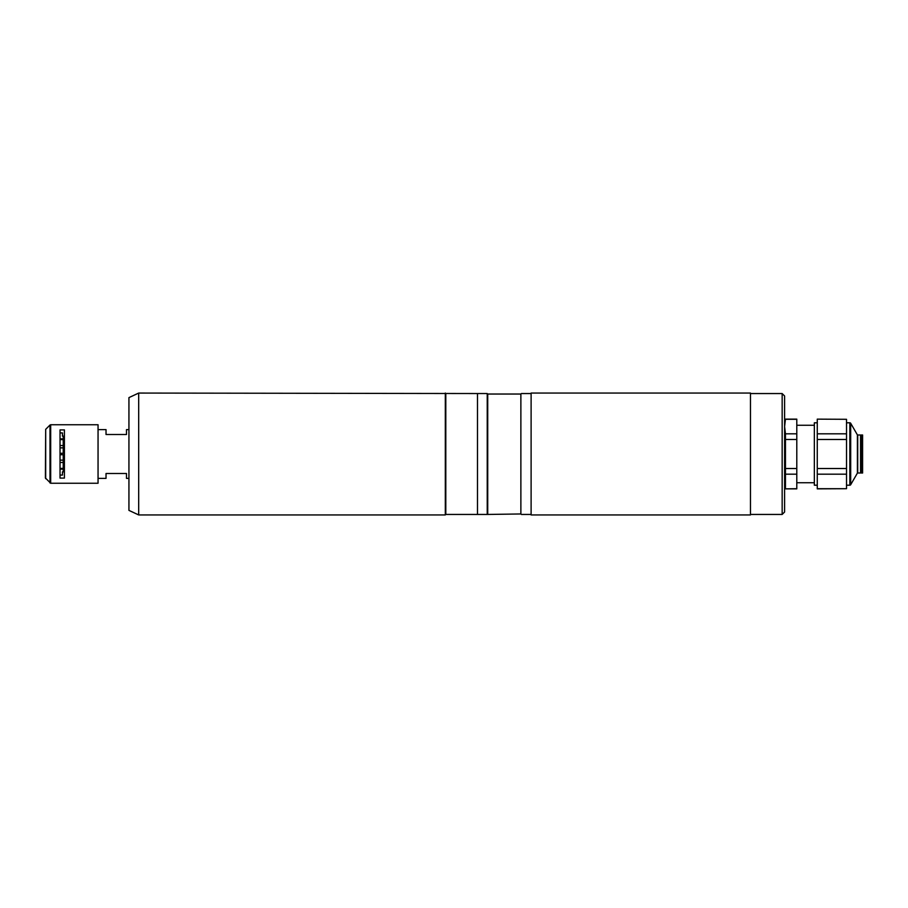 <?xml version="1.0" encoding="UTF-8"?>
<svg xmlns="http://www.w3.org/2000/svg" width="908" height="908" viewBox="0 0 908 908"><rect width="100%" height="100%" fill="white"/><g stroke="black" fill="none" stroke-linecap="round" stroke-linejoin="round"><path stroke-width="1.36" d="M782.163 393.55L782.163 514.45L784.603 512.01L784.603 395.99L782.163 393.55L750.473 393.55M857.447 434.989L860.557 434.989L860.557 473.011L857.447 473.011M861.317 472.058L860.557 472.058M861.317 435.942L860.557 435.942M862.6 473.011L861.317 473.011L861.317 434.989L862.6 434.989L862.6 473.011M817.268 422.799L814.34 422.799L814.34 485.201L817.268 485.201M846.517 488.697L817.268 488.856L817.268 474.18L846.517 474.18L846.517 488.697L817.268 488.697M846.517 485.201L849.854 485.201L849.854 422.799L846.517 422.799M849.854 485.201A0.976 0.976 0 0 0 850.694 484.713L857.402 473.102L857.402 434.898L850.694 423.287L850.694 484.713M849.854 422.799A0.976 0.976 0 0 1 850.694 423.287M857.402 434.898A2.44 2.44 0 0 1 857.72 436.124L857.72 471.876A2.44 2.44 0 0 1 857.402 473.102M846.517 419.303L817.268 419.144L846.517 419.303L846.517 433.82L817.268 433.82L817.268 419.303M846.517 439.483L846.517 468.517L817.268 468.517L817.268 439.483L846.517 439.483L846.517 433.82M817.268 439.483L817.268 433.82M817.268 474.18L817.268 468.517M846.517 474.18L846.517 468.517M784.603 426.556L785.454 419.144L796.793 419.144L796.793 488.856L785.454 488.856L796.793 488.697M796.793 439.483L785.454 439.483L785.454 433.82L796.793 433.82M785.454 433.82L784.603 426.567M796.793 419.303L785.454 419.303M785.454 488.697L785.454 474.18L796.793 474.18M785.454 474.18L785.454 468.517L796.793 468.517M785.454 468.517L785.454 439.483M487.721 513.962L487.721 394.038L520.874 394.038L520.874 513.962L487.233 514.45L487.233 393.55L138.686 393.062L138.686 514.938L445.317 514.938L445.317 393.062M487.233 514.45L477.483 514.45L477.483 393.55L477.483 514.45L445.805 514.45L445.805 393.55M520.874 513.962L520.874 394.038M531.112 393.55L521.362 393.55M531.112 514.45L521.362 514.45M138.686 514.938L128.936 510.387L128.936 397.613L138.686 393.062M128.936 429.62L126.496 429.62L126.496 434.501L106.032 434.501L106.032 429.62L98.053 429.62M128.936 478.38L126.496 478.38L126.496 473.499L106.032 473.499L106.032 478.38L98.053 478.38M63.231 469.13L60.03 469.13L63.231 469.13M63.231 447.86L60.03 447.86M63.231 436.124L64.411 436.317L63.231 436.18L63.231 436.907L64.411 437.054M63.231 438.87L60.03 438.87L63.231 438.87M63.231 445.522L60.03 445.522M60.03 439.608L63.231 439.608M63.231 436.907L63.231 453.274L60.03 453.274L64.411 453.274M64.411 470.946L63.231 471.093L63.231 454.726L60.03 454.726L64.411 454.726M63.231 460.14L60.03 460.14M63.231 471.093L63.231 471.82L64.411 471.683M63.231 468.392L60.03 468.392M63.231 462.478L60.03 462.478M98.053 454L98.053 483.249L50.678 483.249L50.678 424.751L98.053 424.751L98.053 454M64.411 478.096L64.411 429.904L60.03 429.904L60.03 478.096L64.411 478.096M45.684 478.664L45.684 429.336L45.4 477.971L50.678 483.249M64.411 471.876L62.459 471.876L62.459 475.077L60.03 475.077M60.03 432.923L62.459 432.923L62.459 436.124L64.411 436.124M750.473 514.938L531.112 514.938L531.112 393.062L750.473 393.062L750.473 514.938M45.684 429.336L49.985 425.035L49.985 482.965M782.163 514.45L750.473 514.45M796.793 482.75L814.34 482.75M796.793 425.25L814.34 425.25M49.985 425.035L50.678 424.751"/></g></svg>
